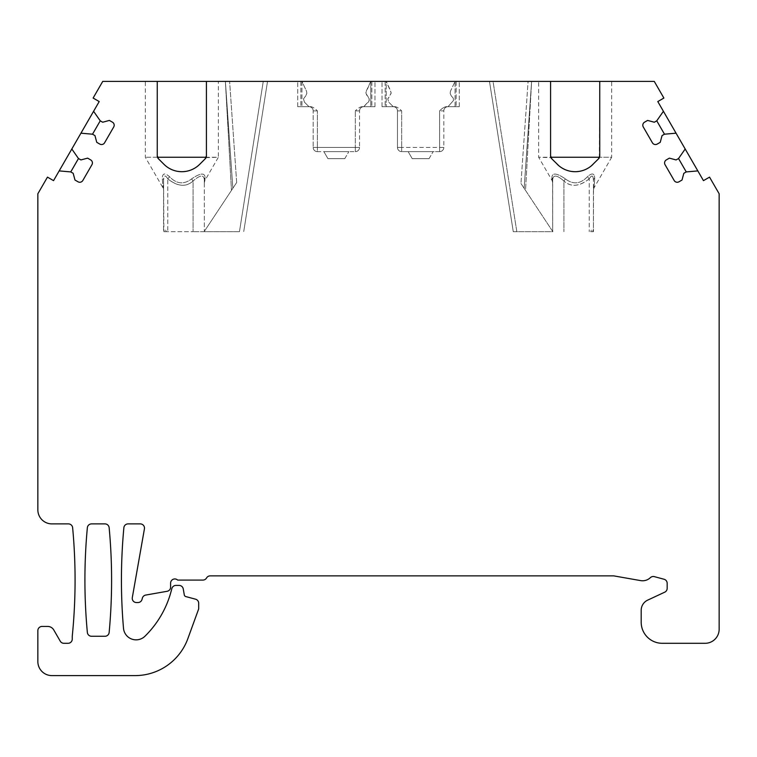<?xml version="1.0" encoding="UTF-8"?>
<svg xmlns="http://www.w3.org/2000/svg" width="757" height="757" viewBox="0 0 757 757"><rect width="100%" height="100%" fill="white"/><g stroke="black" fill="none" stroke-linecap="round" stroke-linejoin="round"><path stroke-width="0.57" stroke-dasharray="3.79 2.84" d="M225.387 81.652L231.472 190.386L225.387 81.642M531.613 81.501L524.147 188.294L531.613 81.396L525.528 190.386L524.147 188.294L525.528 190.386L531.613 81.396L524.147 188.294L520.958 183.478L524.147 188.294L531.622 81.396L528.093 81.396L531.613 81.396L524.147 188.294L531.613 81.396M267.524 81.396L243.716 231.708L267.524 81.396L263.256 81.396L267.524 81.396M239.449 231.708L204.125 231.708L236.676 182.513L231.472 190.386L236.676 182.513L229.608 81.396L225.378 81.396L232.853 188.294L225.387 81.396L232.853 188.294L225.387 81.396L229.608 81.396L236.676 182.513L204.125 231.708L239.449 231.708L263.256 81.396L229.608 81.396L263.256 81.396L239.449 231.708M513.284 231.708L489.476 81.396L513.284 231.708L516.832 231.708L513.284 231.708M493.034 81.396L528.093 81.396L520.958 183.478L528.093 81.396L493.034 81.396L516.832 231.708L552.875 231.708L520.958 183.478L552.875 231.708L516.832 231.708L493.034 81.396M327.932 158.658L344.785 158.658L327.932 158.658L323.873 151.637L348.845 151.637L323.873 151.637L327.932 158.658M590.772 231.708L593.1 231.708C592.627 228.179 591.851 228.179 590.772 231.708L593.1 231.708M412.215 158.658L429.068 158.658L412.215 158.658L408.155 151.637L433.127 151.637L408.155 151.637L412.215 158.658M166.228 231.708L163.9 231.708C164.373 228.179 165.149 228.179 166.228 231.708L193.073 231.708L163.578 231.708L163.578 180.28L163.9 231.708M204.125 231.708L193.073 231.708L204.125 231.708M593.507 189.193L593.422 231.708L593.422 180.28C593.204 175.17 591.794 174.687 589.211 178.841C591.794 174.697 593.204 175.17 593.422 180.28A4.211 2.924 0 0 1 594.718 178.169C594.463 173.145 592.031 172.662 587.441 176.731C580.439 184.036 573.096 184.755 565.413 178.907C556.679 172.956 552.175 172.511 551.9 177.564L552.127 180.611L551.9 177.564C552.175 172.511 556.679 172.956 565.413 178.907C573.096 184.755 580.439 184.036 587.441 176.731C592.04 172.662 594.472 173.145 594.718 178.169L593.99 187.906L594.718 178.169A4.211 2.924 180 0 0 593.422 180.28L593.422 190.007L593.99 187.906L611.684 157.257L599.506 157.257L611.684 157.257L611.684 81.396L599.743 81.396L611.684 81.396M167.789 178.841C165.206 174.687 163.796 175.17 163.578 180.28C163.796 175.17 165.206 174.697 167.789 178.841L169.559 176.731C164.969 172.662 162.537 173.145 162.282 178.169C162.528 173.145 164.96 172.662 169.559 176.731C176.561 184.036 183.904 184.755 191.587 178.907C200.321 172.956 204.825 172.511 205.1 177.564L204.873 180.611L205.1 177.564C204.825 172.511 200.321 172.956 191.587 178.907C183.904 184.755 176.561 184.036 169.559 176.731L167.789 178.841C177.744 186.619 186.175 187.348 193.073 181.018C185.91 187.348 177.479 186.619 167.789 178.841L167.789 231.708L167.789 178.841M589.211 178.841C579.521 186.619 571.1 187.348 563.927 181.018C570.816 187.348 579.247 186.619 589.211 178.841L587.441 176.731L589.211 178.841L589.211 231.708L589.211 178.841M204.314 179.674L204.314 182.711L204.314 179.674C203.775 174.498 200.037 174.943 193.073 181.018C200.028 174.943 203.775 174.498 204.314 179.674L204.314 231.415L204.314 179.674A4.211 3.615 -0 0 1 205.1 177.564A4.211 3.615 180 0 0 204.314 179.674L204.314 182.711L204.873 180.611L218.357 157.257L206.178 157.257L206.415 81.396L218.357 81.396L206.415 81.396M552.619 181.973L552.686 231.415L552.686 179.674C553.225 174.498 556.972 174.943 563.927 181.018C556.963 174.943 553.225 174.498 552.686 179.674A4.211 3.615 180 0 0 551.9 177.564A4.211 3.615 0 0 1 552.686 179.674L552.686 182.711L552.127 180.611L538.643 157.257L550.992 157.674M206.008 157.674L218.357 157.257L218.357 81.396M205.185 158.828L199.716 164.297M165.546 165.764L166.559 166.568M167.288 167.098L169.152 168.291M171.177 169.35L173.353 170.24M175.662 170.94L178.084 171.423M180.582 171.669L183.09 171.669M185.588 171.423L188.01 170.94M190.319 170.24L192.496 169.35M194.521 168.291L196.394 167.098M197.246 166.464L198.126 165.764M163.957 164.297L158.185 158.497M157.257 81.396L145.316 81.396L157.257 81.396L157.276 156.311M157.257 155.847L157.674 157.693M157.494 157.257L145.316 157.257L157.494 157.257M163.493 189.193L163.578 180.28A4.211 2.924 -0 0 0 162.282 178.169L163.01 187.906L162.282 178.169A4.211 2.924 180 0 1 163.578 180.28L163.578 190.007L163.01 187.906L145.316 157.257L145.316 81.396M193.073 181.018L191.587 178.907L193.073 181.018L193.073 231.708L193.073 181.018M394.378 106.68C396.431 106.567 398.863 107.967 401.674 110.901C398.873 107.977 396.441 106.567 394.378 106.68L382.02 106.68L394.378 106.68M397.463 110.901A4.211 4.211 0 0 0 393.252 106.68L388.71 102.138L393.252 106.68A4.211 4.211 -90 0 1 397.463 110.901L397.463 147.416L401.674 147.416L397.463 147.416A4.211 4.211 0 0 0 401.674 151.637A4.211 4.211 0 0 1 397.463 147.416L397.463 110.901L401.674 110.901L397.463 110.901M386.231 81.396L382.02 81.396L386.231 81.396L390.811 91.228L391.142 93.291L387.773 98.874L388.71 102.138L387.773 98.874L390.11 95.77L391.142 92.714L386.231 81.396L385.143 81.396L459.272 81.396L386.231 81.396L386.231 106.68L386.231 81.396M450.141 93.291L451.172 95.77L450.141 93.291L450.472 91.228L455.052 81.396L455.052 106.68L459.272 106.68L448.03 106.68L453.519 100.444L453.254 98.136L451.172 95.77L453.254 98.136L453.519 100.444L448.03 106.68L459.272 106.68L446.904 106.68L455.052 106.68L455.052 81.396L450.472 91.228L450.141 93.291M439.609 151.637L439.609 110.901C442.41 107.977 444.842 106.567 446.904 106.68C444.842 106.567 442.41 107.977 439.609 110.901L443.82 110.901A4.211 4.211 90 0 1 448.03 106.68A4.211 4.211 0 0 0 443.82 110.901L443.82 147.416L401.674 147.416L443.82 147.416A4.211 4.211 0 0 1 439.609 151.637A4.211 4.211 0 0 0 443.82 147.416L443.82 110.901L439.609 110.901L439.609 151.637L401.674 151.637L439.609 151.637A4.211 4.211 0 0 0 443.82 147.416M429.068 158.658L433.127 151.637L429.068 158.658M362.622 106.68C360.569 106.567 358.137 107.967 355.326 110.901C358.127 107.977 360.559 106.567 362.622 106.68L374.98 106.68L363.748 106.68L368.555 101.845L369.293 100.056L368.971 98.136L365.858 93.291L366.189 91.228L370.769 81.396L374.98 81.396L297.728 81.396L301.948 81.396L306.528 91.228L306.859 93.291L305.828 95.77L306.859 93.291L306.528 91.228L301.948 81.396L297.728 81.396L370.769 81.396L370.769 106.68L374.98 106.68L362.622 106.68L370.769 106.68L370.769 81.396L365.858 92.714L366.89 95.77L369.123 98.495L369.123 100.823L363.748 106.68L362.622 106.68M359.537 110.901A4.211 4.211 0 0 1 363.748 106.68A4.211 4.211 0 0 0 359.537 110.901L355.326 110.901L359.537 110.901L359.537 147.416L359.537 110.901M310.096 106.68C312.149 106.567 314.581 107.967 317.391 110.901C314.59 107.977 312.158 106.567 310.096 106.68L297.728 106.68L310.096 106.68M313.18 110.901A4.211 4.211 0 0 0 308.97 106.68L304.428 102.138L308.97 106.68A4.211 4.211 -90 0 1 313.18 110.901L317.391 110.901L313.18 110.901L313.18 147.416L313.18 110.901M305.828 95.77L303.481 98.874L304.428 102.138L303.481 98.874L305.828 95.77M317.391 151.637A4.211 4.211 0 0 1 313.18 147.416L317.391 147.416L317.391 110.901L317.391 147.416L355.326 147.416L355.326 110.901L355.326 147.416L359.537 147.416L313.18 147.416A4.211 4.211 0 0 0 317.391 151.637L355.326 151.637A4.211 4.211 0 0 0 359.537 147.416A4.211 4.211 0 0 1 355.326 151.637L317.391 151.637L317.391 147.416L317.391 151.637A4.211 4.211 0 0 1 313.18 147.416M344.785 158.658L348.845 151.637L344.785 158.658M563.927 181.018L565.413 178.907L563.927 181.018L563.927 231.708L563.927 181.018M599.336 157.674L599.743 81.396M593.043 164.297L598.513 158.828M564.504 169.35L566.681 170.24M568.99 170.94L571.412 171.423M573.91 171.669L576.418 171.669M578.916 171.423L581.338 170.94M583.647 170.24L585.823 169.35M587.848 168.291L589.712 167.098M590.441 166.568L591.454 165.764M558.874 165.764L559.754 166.464M560.606 167.098L562.479 168.291M551.815 158.828L557.284 164.297M550.585 81.396L550.822 157.257L538.643 157.257L538.643 81.396L550.585 81.396L538.643 81.396M170.599 583.174L170.599 587.139A4.211 4.211 0 0 1 167.117 591.293L145.713 595.068A4.211 4.211 0 0 0 142.373 598.125L142.023 599.43A4.211 4.211 0 0 1 137.954 602.553L136.449 602.553A4.211 4.211 0 0 1 132.305 597.614L144.426 528.84A4.211 4.211 0 0 0 140.282 523.891L128.075 523.891A4.211 4.211 0 0 0 123.874 527.714A561.893 561.893 0 0 0 123.505 628.291A12.642 12.642 0 0 0 144.956 636.23A98.334 98.334 0 0 0 171.082 591.482L171.867 588.539A4.211 4.211 0 0 1 175.936 585.416L179.097 585.416A4.211 4.211 0 0 1 183.241 588.899L184.301 594.917A2.11 2.11 0 0 0 185.834 596.582L195.571 599.194A4.211 4.211 0 0 1 198.694 603.263L198.694 608.874L187.859 638.634A56.188 56.188 0 0 1 135.058 675.604L51.902 675.604A14.052 14.052 0 0 1 37.85 661.552L37.85 630.647A4.211 4.211 0 0 1 42.061 626.436L47.682 626.436A7.021 7.021 0 0 1 53.766 629.947L60.257 641.188A4.211 4.211 0 0 0 63.9 643.299L68.045 643.299A4.211 4.211 0 0 0 72.256 639.078L72.256 636.268A561.893 561.893 0 0 0 72.634 527.714A4.211 4.211 0 0 0 68.433 523.891L51.902 523.891A14.052 14.052 0 0 1 37.85 509.839L37.85 193.773L47.464 177.129L53.548 180.639L99.205 101.561L93.12 98.05L102.734 81.396L654.266 81.396L663.88 98.05L657.795 101.561L703.452 180.639L709.536 177.129L719.15 193.773L719.15 629.247A14.052 14.052 0 0 1 705.098 643.299L662.261 643.299A21.073 21.073 0 0 1 641.188 622.226L641.188 610.312A11.241 11.241 0 0 1 647.68 600.131L664.741 592.173A4.211 4.211 0 0 0 667.172 588.35L667.172 583.316A4.211 4.211 0 0 0 664.05 579.247L654.36 576.645A4.211 4.211 0 0 0 650.358 577.667A11.241 11.241 0 0 1 640.64 580.61L613.728 575.869L210.209 575.869A4.211 4.211 0 0 0 206.557 577.969A4.211 4.211 0 0 1 202.904 580.08L177.677 580.08A4.211 4.211 0 0 0 170.599 583.174M663.416 111.298L656.754 120.817L654.322 122.227L647.604 120.42L644.557 122.18A3.511 3.511 0 0 0 643.28 126.977L652.411 142.789A3.511 3.511 0 0 0 657.208 144.076L660.246 142.325L662.044 135.607L664.476 134.197L676.058 133.185M656.754 120.817L664.476 134.197M685.189 149.006L678.527 158.535L676.096 159.935L669.377 158.137L666.34 159.897A3.511 3.511 0 0 0 665.053 164.695L674.184 180.507A3.511 3.511 0 0 0 678.982 181.794L682.019 180.034L683.817 173.315L686.249 171.915L697.831 170.902M678.527 158.535L686.249 171.915M59.169 170.902L70.751 171.915L73.183 173.315L74.981 180.034L78.018 181.794A3.511 3.511 0 0 0 82.816 180.507L91.947 164.695A3.511 3.511 0 0 0 90.66 159.897L87.623 158.137L80.904 159.935L78.473 158.535L71.811 149.006M70.751 171.915L78.473 158.535M80.942 133.185L92.524 134.197L94.956 135.607L96.754 142.325L99.792 144.076A3.511 3.511 0 0 0 104.589 142.789L113.72 126.977A3.511 3.511 0 0 0 112.443 122.18L109.396 120.42L102.678 122.227L100.246 120.817L93.584 111.298M92.524 134.197L100.246 120.817M87.358 527.714A561.893 561.893 0 0 0 87.358 632.445A4.211 4.211 0 0 0 91.55 636.268L104.958 636.268A4.211 4.211 0 0 0 109.15 632.445A561.893 561.893 0 0 0 109.15 527.714A4.211 4.211 0 0 0 104.958 523.891L91.55 523.891A4.211 4.211 0 0 0 87.358 527.714M385.143 81.396L385.143 106.68L385.143 81.396M456.149 81.396L456.149 106.68L456.149 81.396M443.82 110.901A4.211 4.211 0 0 1 448.03 106.68M401.674 151.637L401.674 110.901L401.674 151.637A4.211 4.211 0 0 1 397.463 147.416M371.857 81.396L371.857 106.68L371.857 81.396M301.948 81.396L301.948 106.68L301.948 81.396M300.851 81.396L300.851 106.68L300.851 81.396M355.326 151.637L355.326 147.416L355.326 151.637A4.211 4.211 0 0 0 359.537 147.416M524.147 188.294L526.692 151.769M531.613 81.434L530.572 96.385M204.314 182.711L204.381 181.983M225.387 81.501L230.308 151.769M225.387 81.434L226.428 96.385M232.853 188.294L225.387 81.396M382.02 106.68L382.02 81.396L382.02 106.68M459.272 106.68L459.272 81.396L459.272 106.68M374.98 106.68L374.98 81.396L374.98 106.68M297.728 106.68L297.728 81.396L297.728 106.68M552.686 182.711L552.686 179.674"/><path stroke-width="1.14" d="M205.185 158.828L199.716 164.297A25.284 25.284 0 0 1 163.957 164.297L158.487 158.828A4.211 4.211 0 0 1 157.257 155.847L157.257 81.396L206.415 81.396L206.415 155.847A4.211 4.211 0 0 1 205.185 158.828L206.415 155.847M163.957 164.297L165.546 165.764M166.559 166.568L167.288 167.098M169.152 168.291L171.177 169.35M173.353 170.24L175.662 170.94M178.084 171.423L180.582 171.669M183.09 171.669L185.588 171.423M188.01 170.94L190.319 170.24M192.496 169.35L194.521 168.291M196.394 167.098L197.246 166.464M198.126 165.764L199.716 164.297M157.257 155.847L158.487 158.828M157.494 157.257L206.178 157.257M598.513 158.828L599.743 155.847A4.211 4.211 0 0 1 598.513 158.828L591.454 165.764M562.479 168.291L564.504 169.35M566.681 170.24L568.99 170.94M571.412 171.423L573.91 171.669M576.418 171.669L578.916 171.423M581.338 170.94L583.647 170.24M585.823 169.35L587.848 168.291M589.712 167.098L590.441 166.568M656.754 120.817L664.476 134.197L662.044 135.607L660.246 142.325L657.208 144.076A3.511 3.511 0 0 1 652.411 142.789L643.28 126.977A3.511 3.511 0 0 1 644.557 122.18L647.604 120.42L654.322 122.227L656.754 120.817L663.416 111.298L657.795 101.561L663.88 98.05L654.266 81.396L550.585 81.396L550.585 155.847L551.815 158.828L558.874 165.764M559.754 166.464L560.606 167.098M550.822 157.257L599.506 157.257M550.585 155.847A4.211 4.211 0 0 0 551.815 158.828M557.284 164.297A25.284 25.284 0 0 0 593.043 164.297M599.743 81.396L599.743 155.847M663.416 111.298L685.189 149.006L678.527 158.535L676.096 159.935L669.377 158.137L666.34 159.897A3.511 3.511 0 0 0 665.053 164.695L674.184 180.507A3.511 3.511 0 0 0 678.982 181.794L682.019 180.034L683.817 173.315L686.249 171.915L697.831 170.902L703.452 180.639L709.536 177.129L719.15 193.773L719.15 629.247A14.052 14.052 0 0 1 705.098 643.299L662.261 643.299A21.073 21.073 0 0 1 641.188 622.226L641.188 610.312A11.241 11.241 0 0 1 647.68 600.131L664.741 592.173A4.211 4.211 0 0 0 667.172 588.35L667.172 583.316A4.211 4.211 0 0 0 664.05 579.247L654.36 576.645A4.211 4.211 0 0 0 650.358 577.667A11.241 11.241 0 0 1 640.64 580.61L613.728 575.869L210.209 575.869A4.211 4.211 0 0 0 206.557 577.969A4.211 4.211 0 0 1 202.904 580.08L177.677 580.08A4.211 4.211 0 0 0 170.599 583.174L170.599 587.139A4.211 4.211 0 0 1 167.117 591.293L145.713 595.068A4.211 4.211 0 0 0 142.373 598.125L142.023 599.43A4.211 4.211 0 0 1 137.954 602.553L136.449 602.553A4.211 4.211 0 0 1 132.305 597.614L144.426 528.84A4.211 4.211 0 0 0 140.282 523.891L128.075 523.891A4.211 4.211 0 0 0 123.874 527.714A561.893 561.893 0 0 0 123.505 628.291A12.642 12.642 0 0 0 144.956 636.23A98.334 98.334 0 0 0 171.082 591.482L171.867 588.539A4.211 4.211 0 0 1 175.936 585.416L179.097 585.416A4.211 4.211 0 0 1 183.241 588.899L184.301 594.917A2.11 2.11 0 0 0 185.834 596.582L195.571 599.194A4.211 4.211 0 0 1 198.694 603.263L198.694 608.874L187.859 638.634A56.188 56.188 0 0 1 135.058 675.604L51.902 675.604A14.052 14.052 0 0 1 37.85 661.552L37.85 630.647A4.211 4.211 0 0 1 42.061 626.436L47.682 626.436A7.021 7.021 0 0 1 53.766 629.947L60.257 641.188A4.211 4.211 0 0 0 63.9 643.299L68.045 643.299A4.211 4.211 0 0 0 72.256 639.078L72.256 636.268A561.893 561.893 0 0 0 72.634 527.714A4.211 4.211 0 0 0 68.433 523.891L51.902 523.891A14.052 14.052 0 0 1 37.85 509.839L37.85 193.773L47.464 177.129L53.548 180.639L59.169 170.902L70.751 171.915L73.183 173.315L74.981 180.034L78.018 181.794A3.511 3.511 0 0 0 82.816 180.507L91.947 164.695A3.511 3.511 0 0 0 90.66 159.897L87.623 158.137L80.904 159.935L78.473 158.535L71.811 149.006L80.942 133.185L92.524 134.197L94.956 135.607L96.754 142.325L99.792 144.076A3.511 3.511 0 0 0 104.589 142.789L113.72 126.977A3.511 3.511 0 0 0 112.443 122.18L109.396 120.42L102.678 122.227L100.246 120.817L93.584 111.298L99.205 101.561L93.12 98.05L102.734 81.396L157.257 81.396M664.476 134.197L676.058 133.185M678.527 158.535L686.249 171.915M685.189 149.006L697.831 170.902M550.585 81.396L206.415 81.396M70.751 171.915L78.473 158.535M59.169 170.902L71.811 149.006M92.524 134.197L100.246 120.817M80.942 133.185L93.584 111.298M87.358 527.714A561.893 561.893 0 0 0 87.358 632.445A4.211 4.211 0 0 0 91.55 636.268L104.958 636.268A4.211 4.211 0 0 0 109.15 632.445A561.893 561.893 0 0 0 109.15 527.714A4.211 4.211 0 0 0 104.958 523.891L91.55 523.891A4.211 4.211 0 0 0 87.358 527.714"/></g></svg>
